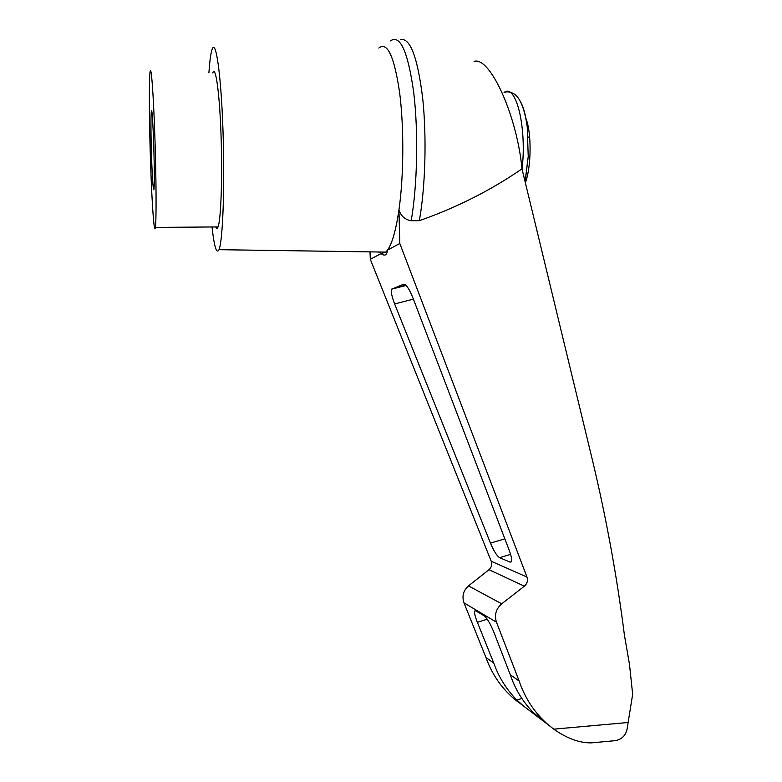 <?xml version="1.0" encoding="UTF-8"?>
<svg xmlns="http://www.w3.org/2000/svg" width="782" height="782" viewBox="0 0 782 782"><rect width="100%" height="100%" fill="white"/><g stroke="black" fill="none" stroke-linecap="round" stroke-linejoin="round"><path stroke-width="1.17" d="M525.367 182.753C531.428 166.644 531.721 132.735 525.856 118.258M528.437 137.573L529.218 137.085L528.397 137.085M474.107 61.367C489.903 56.245 516.912 115.032 522.005 168.853L592.648 461.009C606.421 518.798 617.008 576.774 624.388 634.916L629.49 664.456L632.658 694.318L627.32 727.563C626.402 734.689 622.492 739.049 615.581 740.632L607.135 741.444M400.628 39.579C410.208 37.761 417.549 57.184 422.642 97.858C426.855 136.958 425.359 187.67 419.318 220.68C456.395 207.709 490.617 190.427 522.005 168.853M390.423 40.899C400.13 34.164 407.891 51.319 413.707 92.354C418.517 132.041 417.334 186.116 411.176 220.739L419.318 220.68M411.176 220.739C405.125 219.752 401.049 216.164 398.947 209.967C395.946 230.24 392.144 243.613 387.54 250.074C386.885 255.264 384.715 256.428 381.03 253.573L370.306 259.321L491.223 561.271C492.308 564.575 491.565 567.39 488.994 569.697L468.486 585.884C463.296 590.547 461.8 596.197 463.98 602.854L485.974 657.554C491.878 674.084 501.291 687.877 514.204 698.903L518.925 702.637M602.511 741.835L591.075 742.89C579.296 742.959 566.852 738.384 553.744 729.156L548.729 725.197C535.044 713.487 525.191 698.766 519.16 681.034L496.472 622.189C494.224 615.004 495.974 608.875 501.721 603.802L524.36 586.187C527.205 583.675 528.075 580.625 526.97 577.038L399.807 243.495L398.947 209.967C403.795 176.233 404.128 127.192 399.563 92.178C394.177 56.099 387.256 41.387 378.82 48.044M399.807 243.495L387.54 250.074L385.77 252.097L381.03 253.573L378.439 251.99M370.013 251.863L370.306 259.321M149.958 72.804L150.066 71.915C151.131 63.782 153.37 92.305 154.816 135.12C156.283 177.846 156.468 220.583 155.364 227.415C154.21 235.284 152.05 205.725 150.682 166.175C149.294 126.762 148.893 83.088 149.958 72.804M151.278 111.66L151.552 110.809C152.832 109.5 155.002 173.223 154.142 186.761C153.683 196.829 152.343 180.945 151.571 157.387C150.848 134.181 150.75 118.942 151.278 111.66M539.15 717.944L523.138 705.706L516.902 700.066C506.531 689.646 498.818 677.31 493.765 663.068L485.974 657.554M493.765 663.068L477.372 622.296C475.114 616.548 474.205 612.795 474.654 611.045L475.788 610.82L484.302 615.903C487.215 618.337 490.49 623.968 494.107 632.794L510.294 674.768C515.24 689.392 522.953 702.011 533.432 712.617L542.043 720.105M394.636 303.963C391.831 296.632 390.824 291.706 391.616 289.174L403.766 284.179C406.181 284.325 409.24 288.91 412.945 297.932L509.297 550.538C511.389 556.217 512.112 559.961 511.438 561.75L510.147 562.15L499.6 557.693C496.873 555.924 493.833 551.066 490.47 543.128L394.636 303.963L413.404 299.125M519.16 681.034L510.294 674.768M212.772 72.902C215.666 64.877 219.634 93.146 221.052 135.53C222.518 177.827 220.954 220.133 218.022 226.927C217.298 228.706 216.555 228.706 215.793 226.946M208.902 72.834C209.625 62.335 210.554 54.945 211.697 50.683L212.157 49.227C215.891 38.377 221.12 74.74 222.997 130.604C224.923 186.351 222.802 241.384 218.989 249.683C216.575 254.443 214.258 246.877 212.02 226.976M628.493 722.47L553.744 729.156M516.902 700.066L521.848 698.443M533.666 713.771L534.36 713.536M526.97 577.038L491.223 561.271M524.36 586.187L488.994 569.697M501.721 603.802L468.486 585.884M496.472 622.189L463.98 602.854M392.085 288.714L405.887 285.176M510.147 562.15L511.438 561.759M499.6 557.693L510.597 554.36M490.47 543.128L504.82 538.818M522.053 169.059C527.019 127.534 515.924 82.843 504.087 92.511C507.176 91.211 510.724 91.797 514.722 94.29C520.617 98.796 524.781 109.646 527.224 126.831C525.905 116.391 523.832 108.336 521.017 102.667M525.162 181.923L528.231 156.468L527.224 126.831L528.231 156.468L525.074 181.561M477.372 622.296L487.235 619.207M514.204 698.903L523.138 705.706M538.642 717.514L548.729 725.197M406.151 285.45L391.616 289.174M218.022 226.927L155.364 227.415M218.989 249.683L385.77 252.097M475.652 610.742L474.654 611.045M591.075 742.89L615.581 740.632"/></g></svg>
